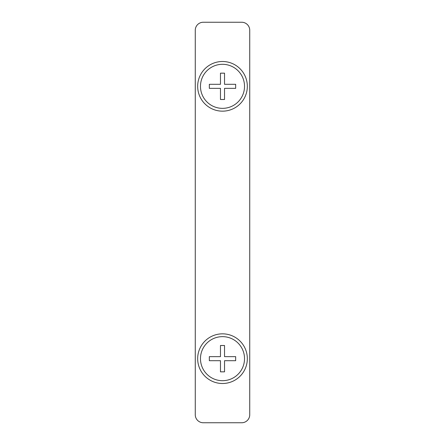 <?xml version="1.0" encoding="UTF-8"?>
<svg xmlns="http://www.w3.org/2000/svg" width="445" height="445" viewBox="0 0 445 445"><rect width="100%" height="100%" fill="white"/><g stroke="black" fill="none" stroke-linecap="round" stroke-linejoin="round"><path stroke-width="0.67" d="M249.734 414.74L249.734 30.26A8.01 8.01 0 0 0 241.724 22.25L203.276 22.25A8.01 8.01 0 0 0 195.266 30.26L195.266 414.74A8.01 8.01 0 0 0 203.276 422.75L241.724 422.75A8.01 8.01 0 0 0 249.734 414.74M197.669 86.33A24.831 24.831 0 0 0 234.916 107.835A24.831 24.831 0 0 0 234.916 64.825A24.831 24.831 0 0 0 197.669 86.33M197.669 358.67A24.831 24.831 0 0 0 234.916 380.175A24.831 24.831 0 0 0 234.916 337.165A24.831 24.831 0 0 0 197.669 358.67M200.472 358.67A22.028 22.028 0 0 0 233.514 377.744A22.028 22.028 0 0 0 233.514 339.596A22.028 22.028 0 0 0 200.472 358.67M224.53 371.836L220.47 371.836L220.47 360.7L209.334 360.7L209.334 356.64L220.47 356.64L220.47 345.504L224.53 345.504L224.53 356.64L235.666 356.64L235.666 360.7L224.53 360.7L224.53 371.836M200.472 86.33A22.028 22.028 0 0 0 233.514 105.404A22.028 22.028 0 0 0 233.514 67.256A22.028 22.028 0 0 0 200.472 86.33M224.53 99.496L220.47 99.496L220.47 88.36L209.334 88.36L209.334 84.3L220.47 84.3L220.47 73.164L224.53 73.164L224.53 84.3L235.666 84.3L235.666 88.36L224.53 88.36L224.53 99.496"/></g></svg>
